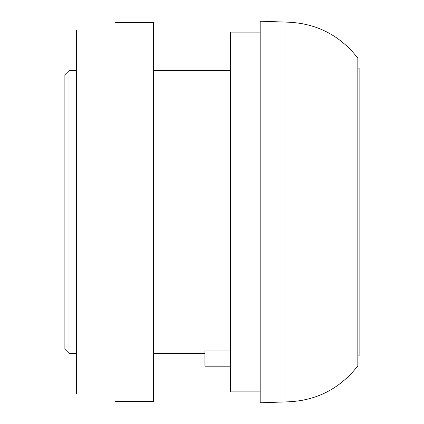 <?xml version="1.0" encoding="UTF-8"?>
<svg xmlns="http://www.w3.org/2000/svg" width="424" height="424" viewBox="0 0 424 424"><rect width="100%" height="100%" fill="white"/><g stroke="black" fill="none" stroke-linecap="round" stroke-linejoin="round"><path stroke-width="0.32" stroke-dasharray="2.12 1.59" d="M357.829 365.923L357.829 58.077M285.935 401.899L285.935 22.101M359.117 355.906L359.117 68.094M260.182 402.8L260.182 21.2M230.63 391.877L230.63 32.123M153.541 401.517L153.541 22.483M230.63 350.977L204.935 350.977L204.935 366.182L230.63 366.182L230.63 350.977L230.63 366.182M114.994 401.517L114.994 22.483M76.447 393.965L76.447 30.035M68.995 353.335L68.995 70.665M64.883 349.222L64.883 74.778M260.182 212L260.182 32.123L260.182 212M230.63 212L230.63 70.665L230.63 212M114.994 212L114.994 30.035L114.994 212M76.447 212L76.447 70.665L76.447 212"/><path stroke-width="0.64" d="M285.935 22.101C315.546 22.817 339.507 34.805 357.829 58.077L357.829 365.923C339.507 389.19 315.546 401.184 285.935 401.899L260.182 402.8L260.182 21.2L285.935 22.101L285.935 401.899M357.829 68.094L359.117 68.094L359.117 355.906L357.829 355.906M260.182 32.123L230.63 32.123L230.63 391.877L260.182 391.877M230.63 366.182L204.935 366.182L204.935 350.977L230.63 350.977M153.541 212L153.541 401.517L114.994 401.517L114.994 22.483L153.541 22.483L153.541 212M114.994 30.035L76.447 30.035L76.447 393.965L114.994 393.965M68.995 353.335L64.883 349.222L64.883 74.778L68.995 70.665L68.995 353.335L76.447 353.335M204.935 353.335L153.541 353.335M230.63 70.665L153.541 70.665M76.447 70.665L68.995 70.665"/></g></svg>
